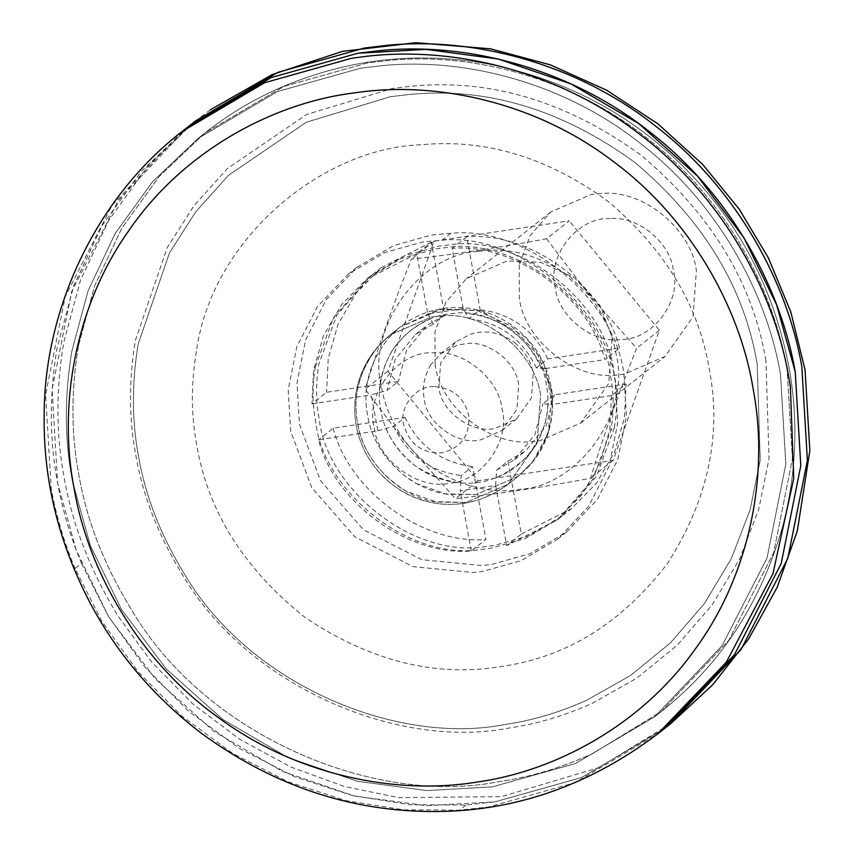 <?xml version="1.0" encoding="UTF-8"?>
<svg xmlns="http://www.w3.org/2000/svg" width="854" height="854" viewBox="0 0 854 854"><rect width="100%" height="100%" fill="white"/><g stroke="black" fill="none" stroke-linecap="round" stroke-linejoin="round"><path stroke-width="0.64" stroke-dasharray="4.27 3.2" d="M450.848 233.259L431.483 234.999L393.395 245.706L357.057 267.174L326.196 299.711L305.615 339.871L297 382.923L299.444 424.182L320.496 480.631L363.59 529.875L421.855 559.68L481.976 565.561L491.936 564.377L530.035 553.67L566.373 532.202L597.224 499.665L617.816 459.505L626.43 416.453L623.975 375.194C616.15 300.96 528.263 225.573 450.848 233.259L442.052 240.209L422.687 241.949L384.599 252.656L348.261 274.123L317.4 306.65L296.818 346.809L288.204 389.872L290.648 431.131L311.699 487.581L354.794 536.824L413.058 566.629L473.18 572.511L483.14 571.326L521.239 560.619L557.577 539.152L588.427 506.614L609.019 466.455L617.634 423.403L615.179 382.144C607.354 307.91 519.467 232.523 442.052 240.209M196.356 351.432C190.922 384.311 191.072 415.599 196.783 445.297C208.077 511.781 244.329 569.276 305.54 617.794C370.39 661.081 435.423 677.35 500.625 666.59C566.159 657.612 621.872 623.121 667.764 563.106C708.35 499.227 722.11 434.184 709.055 367.967C698.369 304.761 664.615 249.144 607.792 201.138C547.499 157.307 485.221 138.529 420.937 144.806C323.506 147.699 212.08 237.551 196.356 351.432M780.481 374.095C766.614 293.274 718.15 203.305 640.521 143.504C563.853 82.518 464.427 57.367 382.24 65.63L360.495 68.224L277.379 91.581L198.096 138.412L152.514 181.806L115.226 233.42L88.058 290.862L71.832 351.229C64.317 396.683 64.509 439.927 72.409 480.983L90.321 545.482L121.546 609.5L166.21 668.895L222.734 719.41L287.915 757.53L357.442 781.303L426.872 790.58L492.395 786.854L575.511 763.497L654.794 716.666L722.11 645.677L767.02 558.057L785.829 464.117L780.481 374.095C766.614 293.274 718.15 203.305 640.521 143.504C563.853 82.518 464.427 57.367 382.24 65.63L360.495 68.224L277.379 91.581L198.096 138.412L152.514 181.806L115.226 233.42L88.058 290.862L71.832 351.229C64.317 396.683 64.509 439.927 72.409 480.983L90.321 545.482L121.546 609.5L166.21 668.895L222.734 719.41L287.915 757.53L357.442 781.303L426.872 790.58L492.395 786.854L575.511 763.497L654.794 716.666L722.11 645.677L767.02 558.057L785.829 464.117L780.481 374.095M81.493 563.437L108.415 616.385L144.262 666.312L188.296 710.944L239.067 748.243L294.555 776.692L352.392 795.533L410.23 804.746L465.996 805.044L495.139 801.831L581.723 777.492L664.305 728.718L581.723 777.492L495.139 801.831L426.883 805.717L354.57 796.045L282.14 771.279L214.247 731.568L155.364 678.951L108.842 617.079L76.316 550.392L57.656 483.215C62.417 509.689 70.359 536.44 81.493 563.437L75.013 568.55L101.936 621.499L137.782 671.436L181.817 716.068L232.587 753.367L288.076 781.816L345.913 800.646L403.75 809.859L459.516 810.158L488.659 806.945L575.244 782.616L657.826 733.832M188.585 126.371L118.46 200.316L71.672 291.588L52.094 389.445L57.656 483.215C49.436 440.45 49.233 395.391 57.058 348.048L73.956 285.172L102.266 225.328L141.091 171.558L188.585 126.371M463.188 308.593L427.779 313.941L416.731 253.723L366.569 279.215L341.536 304.686L323.442 335.846L313.61 369.91L311.966 403.835L326.591 392.285L398.402 381.439L387.065 390.395L371.298 394.879L377.884 430.811L318.563 439.757C334.053 502.323 408.34 556.424 471.291 550.99L485.915 539.44L472.54 466.562L461.203 475.518L460.242 490.783L495.64 485.435L506.689 545.653L556.861 520.161L581.884 494.69L599.988 463.53L609.809 429.466L611.464 395.551L626.078 384.001L554.267 394.836L542.93 403.793L552.132 404.497L545.535 368.576L536.333 367.861L547.681 358.904L619.492 348.069L604.867 359.619C589.367 297.053 515.079 242.952 452.14 248.386L463.188 308.593L468.793 318.67L480.14 309.714L466.754 236.836L452.14 248.386M427.779 313.941L433.394 324.018L444.731 315.062L431.355 242.173L416.731 253.723M377.884 430.811L393.662 426.327L404.999 417.371L333.188 428.217L318.563 439.757M495.64 485.435L496.601 470.17L507.938 461.213L521.314 534.102L506.689 545.653M311.966 403.835L371.298 394.879M611.464 395.551L552.132 404.497M545.535 368.576L604.867 359.619M471.291 550.99L460.242 490.783M433.394 324.018L415.524 334.448L395.092 359.577L387.065 390.395M444.731 315.062L426.861 325.491L406.429 350.631L398.402 381.439M431.355 242.173L381.194 267.665L356.161 293.135L338.067 324.306L328.235 358.36L326.591 392.285M536.333 367.861C522.477 339.059 499.964 322.663 468.793 318.67M547.681 358.904C533.825 330.103 511.311 313.706 480.14 309.714M619.492 348.069C603.991 285.503 529.704 231.402 466.754 236.836M393.662 426.327C407.507 455.129 430.021 471.525 461.203 475.518M404.999 417.371C418.855 446.172 441.369 462.569 472.54 466.562M333.188 428.217C348.678 490.772 422.965 544.873 485.915 539.44M496.601 470.17L514.471 459.74L534.903 434.611L542.93 403.793M507.938 461.213L525.808 450.784L546.24 425.655L554.267 394.836M521.314 534.102L571.486 508.61L596.508 483.14L614.613 451.979L624.434 417.926L626.078 384.001M315.339 366.804C312.212 385.741 312.286 403.761 315.585 420.862C322.631 491.904 410.187 561.441 481.517 549.389L490.57 548.311L525.21 538.575L558.238 519.061L592.772 479.478L610.856 430.395C613.983 411.457 613.898 393.438 610.61 376.326C603.554 305.294 515.997 235.747 444.678 247.799L435.615 248.877L400.985 258.613L367.946 278.126L333.423 317.709L315.339 366.804M614.378 427.608C617.506 408.671 617.421 390.652 614.133 373.55C607.077 302.508 519.52 232.971 448.201 245.023L439.137 246.101L404.508 255.837L371.469 275.351L336.946 314.934L318.862 364.017C315.734 382.955 315.809 400.974 319.097 418.086C326.153 489.118 413.71 558.665 485.04 546.613L494.092 545.535L528.722 535.8L561.761 516.286L596.295 476.703L614.378 427.608L610.856 430.395M519.211 265.178L519.36 297.619C523.587 340.244 576.119 381.962 618.915 374.735L624.349 374.084L664.956 356.534L693.01 316.887L696.373 270.899C692.103 230.409 644.162 189.289 601.942 193.484L591.374 194.424L550.777 211.973L530.056 235.725L519.211 265.178M435.124 364.146C439.362 406.771 491.893 448.489 534.689 441.262L540.123 440.611L580.72 423.061L608.774 383.414L612.147 337.426L599.86 305.294L574.561 277.817L540.881 262.338L507.148 260.95L466.551 278.5L445.831 302.252L434.985 331.704L435.124 364.146M610.396 218.624C578.745 216.126 546.304 255.709 555.335 288.044C558.164 316.46 593.178 344.279 621.712 339.454C652.349 339.903 681.972 301.056 673.347 270.238C670.507 243.241 638.546 215.827 610.396 218.624M514.845 342.785C525.178 351.613 531.305 361.797 533.259 373.337L531.466 397.868L516.499 419.015L495.256 428.313C472.294 434.238 441.091 411.799 438.849 387.588L440.643 363.057L455.609 341.91L471.472 333.807L477.674 332.494C490.303 330.551 502.696 333.978 514.845 342.785M477.973 251.482C418.834 254.3 365.501 329.665 381.695 388.111C384.77 406.077 392.413 423.531 404.636 440.493C431.398 478.24 482.862 496.441 520.556 489.235C579.45 485.809 631.832 410.753 615.809 352.766C612.393 332.601 603.308 313.322 588.545 294.908L570.152 277.006C540.016 255.175 509.283 246.657 477.973 251.482M430.875 364.647C424.182 376.07 421.983 387.556 424.267 399.106C426.509 423.317 457.712 445.756 480.685 439.821L501.928 430.523L516.883 409.376L518.677 384.855C516.424 362.117 488.403 339.871 465.579 343.724L456.89 345.326L441.016 353.439L430.875 364.647M546.528 238.746L588.972 294.555L636.614 348.251C618.574 393.47 603.202 436.81 590.488 478.283C542.546 487.26 497.498 494.06 455.331 498.693L404.209 440.803L365.181 389.232C377.692 348.368 393.086 305.006 411.372 259.146C453.527 254.513 498.587 247.713 546.528 238.746L569.234 220.812L434.078 241.212L387.919 371.266L478.037 480.759L613.193 460.349L659.352 330.295L569.234 220.812M478.037 480.759L455.331 498.693M613.193 460.349L590.488 478.283M387.919 371.266L365.181 389.232M434.078 241.212L411.372 259.146M659.352 330.295L636.614 348.251M757.167 363.879C744.261 287.563 703.515 220.428 634.917 162.473C562.135 109.558 486.94 86.894 409.333 94.463L390.342 96.726L306.266 122.261L228.456 175.358L195.929 211.557L169.53 252.773L138.209 343.916C131.655 383.606 131.826 421.385 138.722 457.242C145.479 496.185 160.499 534.743 183.759 572.938C249.251 685.463 398.028 745.958 505.547 724.395C532.682 720.466 559.84 712.364 587.018 700.088L630.476 675.514L670.251 643.062L704.401 603.586L731.334 558.58L750.036 510.019L760.22 460.071L757.167 363.879C744.261 287.563 703.515 220.428 634.917 162.473C562.135 109.558 486.94 86.894 409.333 94.463L390.342 96.726L306.266 122.261L228.456 175.358L195.929 211.557L169.53 252.773L138.209 343.916C131.655 383.606 131.826 421.385 138.722 457.242C145.479 496.185 160.499 534.743 183.759 572.938C249.251 685.463 398.028 745.958 505.547 724.395C532.682 720.466 559.84 712.364 587.018 700.088L630.476 675.514L670.251 643.062L704.401 603.586L731.334 558.58L750.036 510.019L760.22 460.071L757.167 363.879M78.429 346.019C70.914 391.474 71.106 434.718 79.006 475.774C86.756 520.364 103.942 564.515 130.577 608.229C205.558 737.066 375.899 806.325 498.992 781.645C530.067 777.14 561.163 767.863 592.27 753.804L661.391 711.457L728.708 640.468L773.617 552.848L792.427 458.908L787.078 368.885C773.212 288.065 724.747 198.096 647.119 138.284C570.451 77.308 471.024 52.158 388.837 60.42L367.092 63.015L283.976 86.371L204.693 133.203L159.111 176.586L121.823 228.21L94.655 285.652L78.429 346.019C70.914 391.474 71.106 434.718 79.006 475.774C86.756 520.364 103.942 564.515 130.577 608.229C205.558 737.066 375.899 806.325 498.992 781.645C530.067 777.14 561.163 767.863 592.27 753.804L661.391 711.457L728.708 640.468L773.617 552.848L792.427 458.908L787.078 368.885C773.212 288.065 724.747 198.096 647.119 138.284C570.451 77.308 471.024 52.158 388.837 60.42L367.092 63.015L283.976 86.371L204.693 133.203L159.111 176.586L121.823 228.21L94.655 285.652L78.429 346.019M465.996 805.044L459.516 810.158M182.105 131.484L111.981 205.43L65.203 296.701L45.614 394.559L51.176 488.328C55.937 514.813 63.879 541.553 75.013 568.55M532.298 462.313C549.474 438.55 555.559 413.763 550.531 387.962L537.839 354.762L511.695 326.377L476.895 310.386L442.041 308.945L400.088 327.082L388.805 337.725C369.387 362.085 362.32 388.036 367.615 415.578C371.607 439.105 384.396 459.516 405.97 476.82C417.884 485.456 430.64 491.125 444.229 493.804L476.105 494.594L518.068 476.468L532.298 462.313M442.767 315.831L432.092 316.802L390.139 334.939L378.856 345.582C359.438 369.942 352.371 395.893 357.666 423.435C362.149 457.605 395.733 495.48 434.28 501.661L466.156 502.451L508.119 484.325L537.102 443.343L540.582 395.818C536.173 353.887 486.428 311.368 442.767 315.831L432.092 316.802L390.139 334.939L378.856 345.582C359.438 369.942 352.371 395.893 357.666 423.435C362.576 451.382 378.781 474.002 406.301 491.306L436.682 502.109L466.156 502.451L508.119 484.325L537.102 443.343L540.582 395.818C536.173 353.887 486.428 311.368 442.767 315.831M496.43 477.589C509.315 472.668 520.492 464.459 529.96 452.983C541.404 438.049 547.371 421.695 547.852 403.91M541.265 367.978C526.192 335.558 501.202 317.346 466.284 313.375M430.886 318.713C399.266 332.74 382.133 357.303 379.454 392.402M386.051 428.334C392.05 443.077 401.882 455.673 415.567 466.113C429.904 476.318 445.051 481.923 461.021 482.937M374.319 427.929C377.34 460.423 418.994 490.751 450.037 483.086C482.158 481.218 510.724 440.28 501.992 408.66C498.907 379.389 464.181 349.713 433.715 352.83C399.523 350.236 364.562 393.021 374.319 427.929M765.931 360.655C752.79 282.909 711.275 214.514 641.407 155.481C567.248 101.573 490.644 78.483 411.585 86.19L392.242 88.496L306.597 114.511L227.324 168.612L194.189 205.472L167.288 247.468L135.391 340.308C128.708 380.756 128.879 419.239 135.914 455.769C142.799 495.437 158.097 534.721 181.795 573.621C248.514 688.26 400.078 749.876 509.603 727.918C537.251 723.914 564.921 715.652 592.601 703.152L636.87 678.119L677.393 645.058L712.183 604.846L739.617 558.996L758.672 509.528L769.038 458.641L765.931 360.655M210.33 109.835L195.182 121.161L147.689 166.349L108.864 220.118L80.554 279.952L63.655 342.838C55.83 390.182 56.033 435.241 64.253 478.005C72.323 524.441 90.225 570.44 117.98 615.98L151.863 662.298L192.855 703.963L239.76 739.308L290.99 767.095L344.632 786.577L398.765 797.636L501.736 796.622L598.91 767.618L670.902 723.498M416.25 483.449L446.631 494.252L476.105 494.594L518.068 476.468L528.818 466.401C548.631 441.956 555.869 415.813 550.531 387.962L537.839 354.762L511.695 326.377L476.895 310.386L442.041 308.945L400.088 327.082L388.805 337.725C369.387 362.085 362.32 388.036 367.615 415.578C371.607 439.105 384.396 459.516 405.97 476.82L416.25 483.449M392.413 350.204C380.681 370.241 376.817 390.385 380.841 410.657C384.449 431.964 396.032 450.442 415.567 466.113C456.709 491.723 493.793 488.573 526.811 456.676C544.745 434.547 551.3 410.87 546.475 385.656C542.514 345.774 493.356 306.725 453.314 313.493C429.092 315.286 408.788 327.52 392.413 350.204M433.907 386.584C416.528 385.261 398.754 407.016 403.718 424.769C409.418 444.315 422.26 453.666 442.212 452.801C461.395 447.752 470.202 435.145 468.622 414.969C464.01 397.27 452.439 387.812 433.907 386.584M357.057 267.174L348.261 274.123M557.577 539.152L566.373 532.202M661.391 711.457L654.794 716.666L661.391 711.457C720.2 665.031 760.572 603.532 782.51 526.961C796.024 475.721 798.49 424.203 789.907 372.408C776.072 295.26 743.247 229.406 691.42 174.856C636.443 116.987 568.561 80.009 487.783 63.911C439.458 55.286 392.103 56.097 345.731 66.377C292.324 78.632 245.311 100.911 204.693 133.203L198.096 138.412L204.693 133.203C245.311 100.911 292.324 78.632 345.731 66.377C392.103 56.097 439.458 55.286 487.783 63.911C568.561 80.009 636.443 116.987 691.42 174.856C743.247 229.406 776.072 295.26 789.907 372.408C798.49 424.203 796.024 475.721 782.51 526.961C760.572 603.532 720.2 665.031 661.391 711.457M400.088 327.082L390.139 334.939C367.071 354.367 355.264 378.653 354.709 407.806C354.581 425.804 359.385 442.842 369.131 458.886C376.102 470.138 385.133 479.638 396.203 487.378C423.605 507.201 468.622 513.756 508.119 484.325L518.068 476.468L508.119 484.325C450.229 527.067 381.258 496.11 361.05 442.607C354.816 426.498 353.204 409.536 356.193 391.708C360.505 368.8 371.81 349.884 390.139 334.939L400.088 327.082L438.444 309.329L480.962 310.675L526.224 337.693L543.422 362.779L552.1 392.637L548.279 432.903L532.65 461.971L518.068 476.468L529.085 466.156C546.88 446.439 554.566 422.036 552.143 392.947C549.186 371.074 540.39 352.488 525.754 337.191C487.73 298.761 433.384 300.085 400.088 327.082M415.524 334.448L426.861 325.491M366.569 279.215L381.194 267.665M514.471 459.74L525.808 450.784M556.861 520.161L571.486 508.61M371.469 275.351L367.946 278.126M561.761 516.286L558.238 519.061M550.777 211.973L466.551 278.5M580.72 423.061L664.956 356.534M455.609 341.91L441.027 353.428M501.928 430.523L516.499 419.015"/><path stroke-width="1.28" d="M664.305 728.718L734.429 654.772L781.218 563.501L800.796 465.643L795.234 371.874L776.574 304.697L744.058 238.01L697.526 176.127L638.643 123.51L570.75 83.799L498.32 59.043L426.007 49.372L357.751 53.258L271.166 77.586L188.585 126.371L271.166 77.586L357.751 53.258L380.393 50.557C466.006 41.942 569.575 68.139 649.446 131.665C730.309 193.954 780.791 287.681 795.234 371.874L800.796 465.643L781.218 563.501L734.429 654.772L664.305 728.708L657.826 733.832L726.38 662.096L772.945 573.685L793.75 478.464L790.366 386.414L788.754 376.988C774.023 290.595 721 194.178 636.668 131.964C553.371 68.373 446.631 45.166 360.559 57.09L351.272 58.371L264.687 82.699L182.105 131.484L195.182 121.161L277.774 72.376L364.348 48.037L386.99 45.337C472.604 36.733 576.172 62.929 656.043 126.456C736.906 188.745 787.388 282.471 801.831 366.654L807.393 460.434L787.815 558.292L741.026 649.563L670.902 723.498L664.305 728.718M754.253 395.231L752.769 386.563C739.222 307.077 690.438 218.378 612.852 161.139C536.216 102.629 438.017 81.29 358.829 92.253L350.289 93.428C270.526 104.337 182.639 152.001 128.89 230.505C73.754 307.995 58.296 408.415 74.202 488.99C87.93 569.906 138.423 660.366 218.261 717.477C297.149 775.966 397.334 795.234 476.681 782.125C555.036 771.343 641.247 725.334 695.199 649.125C750.442 573.899 768.024 475.561 754.253 395.231M182.105 131.484C95.616 198.245 44.002 309.511 44.162 415.834C43.351 480.471 58.745 543.016 90.375 603.447C117.436 654.079 154.286 697.238 200.946 732.935C268.636 782.595 341.835 808.717 420.52 811.3C506.219 814.353 585.321 788.53 657.826 733.832M210.33 109.835L272.341 74.501L342.411 51.379L415.727 42.7L490.548 48.817L550.328 64.861L606.692 90.225L657.911 123.851L702.564 164.31L739.233 209.198L768.472 258.068L790.815 312.009L805.055 369.899L809.838 450.624L797.326 530.953L777.204 587.253L748.595 639.038L712.663 684.833L670.902 723.498"/></g></svg>
